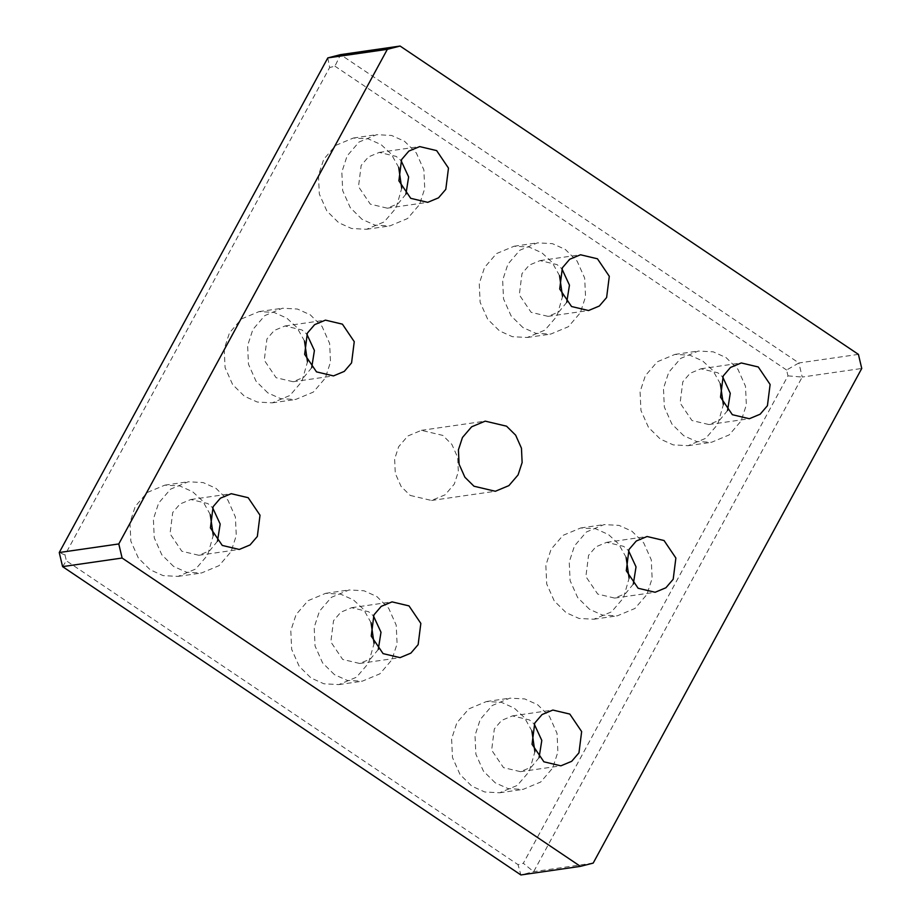 <?xml version="1.0" encoding="UTF-8"?>
<svg xmlns="http://www.w3.org/2000/svg" width="921" height="921" viewBox="0 0 921 921"><rect width="100%" height="100%" fill="white"/><g stroke="black" fill="none" stroke-linecap="round" stroke-linejoin="round"><path stroke-width="0.69" stroke-dasharray="4.61 3.45" d="M589.475 609.265L577.651 597.568L570.099 580.621L569.236 561.96L574.497 545.877L586.424 531.97L604.095 524.59L619.004 525.384L631.887 531.175L643.71 542.872L651.262 559.818L652.126 578.48L646.864 594.563L634.937 608.47L617.266 615.85L602.357 615.055L589.475 609.265M633.303 584.11L625.509 593.596L614.71 598.097L597.729 594.08L585.883 576.581L588.565 555.34L595.864 546.844L606.663 542.342L623.644 546.36L628.456 550.505M626.107 557.343L618.624 543.954L608.493 534.548L595.611 528.758L580.714 527.975L563.042 535.343L551.103 549.25L545.842 565.333L546.717 583.995L554.258 600.941L566.093 612.649L578.975 618.428L593.872 619.223L611.544 611.843L623.471 597.936L629.112 578.215M267.85 392.899L256.026 381.19L248.474 364.244L247.611 345.594L252.872 329.511L264.799 315.592L282.471 308.224L297.379 309.019L310.25 314.798L322.085 326.506L329.626 343.452L330.501 362.103L325.24 378.186L313.313 392.104L295.641 399.472L280.732 398.678L267.85 392.899M311.678 367.732L303.872 377.23L293.074 381.731L276.093 377.714L264.258 360.203L266.94 338.974L274.228 330.466L285.026 325.965L302.007 329.983L306.831 334.139M304.483 340.977L296.988 327.588L286.868 318.171L273.986 312.392L259.077 311.597L241.406 318.965L229.479 332.884L224.217 348.967L225.081 367.617L232.633 384.575L244.456 396.272L257.339 402.051L272.248 402.845L289.919 395.477L301.846 381.57L307.487 361.838M334.438 674.633L322.603 662.936L315.063 645.989L314.188 627.328L319.449 611.245L331.387 597.338L349.059 589.958L363.956 590.752L376.839 596.532L388.674 608.24L396.214 625.186L397.089 643.848L391.816 659.931L379.889 673.838L362.218 681.206L347.321 680.423L334.438 674.633M378.266 649.466L370.461 658.964L359.662 663.465L342.681 659.448L330.835 641.937L333.529 620.708L340.816 612.212L351.615 607.699L368.596 611.728L373.419 615.873M371.059 622.711L363.576 609.322L353.445 599.916L340.563 594.126L325.666 593.331L307.994 600.711L296.067 614.618L290.794 630.701L291.669 649.363L299.21 666.309L311.045 678.006L323.927 683.796L338.824 684.591L356.496 677.211L368.435 663.304L374.076 643.572M173.62 566.45L161.785 554.753L154.244 537.795L153.381 519.145L158.642 503.062L170.569 489.143L188.241 481.775L203.138 482.569L216.021 488.349L227.855 500.057L235.396 517.003L236.271 535.654L231.01 551.737L219.071 565.655L201.411 573.023L186.503 572.229L173.62 566.45M217.448 541.283L209.643 550.781L198.844 555.282L181.863 551.265L170.028 533.754L172.711 512.525L179.998 504.017L190.797 499.516L207.778 503.534L212.601 507.69M210.253 514.528L202.758 501.139L192.639 491.722L179.756 485.943L164.847 485.148L147.176 492.516L135.249 506.435L129.988 522.518L130.851 541.18L138.403 558.126L150.227 569.823L163.109 575.613L178.018 576.396L195.689 569.028L207.616 555.121L213.258 535.389M495.245 782.827L483.421 771.119L475.869 754.172L475.006 735.511L480.267 719.428L492.194 705.521L509.866 698.153L524.774 698.935L537.657 704.726L549.48 716.423L557.032 733.369L557.896 752.031L552.635 768.114L540.708 782.021L523.036 789.401L508.127 788.606L495.245 782.827M539.073 757.661L531.267 767.147L520.469 771.66L503.499 767.63L491.653 750.131L494.335 728.902L501.634 720.395L512.433 715.893L529.402 719.911L534.226 724.056M531.878 730.894L524.394 717.505L514.263 708.099L501.381 702.309L486.472 701.526L468.812 708.894L456.874 722.801L451.612 738.884L452.487 757.546L460.028 774.492L471.863 786.2L484.745 791.979L499.643 792.774L517.314 785.406L529.241 771.487L534.882 751.766M327.807 57.908L329.649 67.521L64.988 554.96L59.255 552.531M787.962 375.86L802.214 377.057L533.65 871.68L523.312 863.288L787.962 375.86L786.592 370.023L798.887 362.966L340.563 54.638L334.933 66.174L329.649 67.521M786.592 370.023L334.933 66.174M593.193 863.092L533.65 871.68L520.895 874.95L518.028 864.646L523.312 863.288M858.418 354.378L798.887 362.966L802.214 377.057L861.745 368.469M62.582 566.622L66.37 560.797L518.028 864.646M64.988 554.96L66.37 560.797M720.337 383.792L712.854 370.403L702.723 360.997L689.841 355.207L674.943 354.412L657.272 361.792L645.345 375.699L640.072 391.782L640.947 410.444L648.488 427.39L660.322 439.087L673.205 444.878L688.102 445.672L705.774 438.292L717.701 424.385L723.353 404.664M398.712 167.415L391.218 154.037L381.098 144.62L368.216 138.841L353.307 138.046L335.635 145.414L323.708 159.333L318.447 175.416L319.322 194.066L326.863 211.013L338.698 222.721L351.569 228.5L366.477 229.294L384.149 221.926L396.076 208.008L401.717 188.287M559.519 275.609L552.036 262.22L541.916 252.803L529.034 247.024L514.125 246.229L496.454 253.609L484.527 267.516L479.265 283.599L480.129 302.261L487.681 319.207L499.504 330.904L512.387 336.695L527.296 337.477L544.967 330.109L556.894 316.202L562.535 296.47M410.179 495.417L431.535 500.471L445.119 494.807L454.283 484.124L458.336 471.759L457.668 457.415L451.866 444.394L442.771 435.391L421.415 430.337L407.83 436.001L398.666 446.697L394.625 459.061L395.293 473.406L401.084 486.426L410.179 495.417M522.898 327.531L511.063 315.834L503.522 298.876L502.647 280.226L507.92 264.143L519.847 250.224L537.519 242.856L552.416 243.651L565.298 249.43L577.133 261.138L584.674 278.084L585.549 296.746L580.288 312.829L568.349 326.736L550.677 334.104L535.78 333.31L522.898 327.531M566.726 302.364L558.92 311.862L548.122 316.364L531.141 312.346L519.306 294.835L521.988 273.606L529.276 265.11L540.074 260.597L557.055 264.615L561.879 268.771M362.08 219.348L350.256 207.639L342.704 190.693L341.841 172.031L347.102 155.948L359.029 142.041L376.701 134.673L391.609 135.468L404.492 141.247L416.315 152.944L423.867 169.901L424.731 188.552L419.469 204.635L407.543 218.553L389.871 225.921L374.962 225.127L362.08 219.348M405.908 194.181L398.102 203.668L387.304 208.181L370.323 204.163L358.488 186.652L361.17 165.423L368.458 156.915L379.256 152.414L396.237 156.432L401.061 160.576M683.716 435.714L671.881 424.017L664.34 407.07L663.465 388.409L668.727 372.326L680.665 358.419L698.325 351.039L713.234 351.834L726.116 357.624L737.951 369.321L745.492 386.267L746.355 404.929L741.094 421.012L729.167 434.919L711.496 442.299L696.587 441.504L683.716 435.714M727.532 410.547L719.738 420.045L708.94 424.546L691.959 420.529L680.112 403.018L682.806 381.789L690.094 373.293L700.893 368.791L717.873 372.809L722.686 376.954M593.872 619.223L617.266 615.85M580.714 527.975L604.095 524.59M614.71 598.097L655.107 592.272M606.663 542.342L647.06 536.506M272.248 402.845L295.641 399.472M259.077 311.597L282.471 308.224M293.074 381.731L333.483 375.906M285.026 325.965L325.435 320.14M338.824 684.591L362.218 681.206M325.666 593.331L349.059 589.958M359.662 663.465L400.059 657.64M351.615 607.699L392.012 601.874M178.018 576.396L201.411 573.023M164.847 485.148L188.241 481.775M198.844 555.282L239.253 549.457M190.797 499.516L231.206 493.691M499.643 792.774L523.036 789.401M486.472 701.526L509.866 698.153M520.469 771.66L560.877 765.823M512.433 715.893L552.83 710.056M431.535 500.471L495.325 491.273M421.415 430.337L485.206 421.139M527.296 337.477L550.677 334.104M514.125 246.229L537.519 242.856M548.122 316.364L588.519 310.538M540.074 260.597L580.483 254.772M366.477 229.294L389.871 225.921M353.307 138.046L376.701 134.673M387.304 208.181L427.712 202.344M379.256 152.414L419.665 146.589M688.102 445.672L711.496 442.299M674.943 354.412L698.325 351.039M708.94 424.546L749.337 418.721M700.893 368.791L741.29 362.955"/><path stroke-width="1.38" d="M628.456 550.505L636.031 566.875L633.303 584.11M629.112 578.215L626.107 557.343M664.041 540.523L675.876 558.034L673.193 579.263L665.906 587.771L655.107 592.272L638.126 588.254L626.292 570.744L628.974 549.515L636.261 541.018L647.06 536.506L664.041 540.523M306.831 334.139L314.406 350.498L311.678 367.732M307.487 361.838L304.483 340.977M342.416 324.157L354.251 341.668L351.569 362.897L344.281 371.393L333.483 375.906L316.502 371.877L304.655 354.378L307.349 333.137L314.637 324.641L325.435 320.14L342.416 324.157M373.419 615.873L380.995 632.243L378.266 649.466M374.076 643.572L371.059 622.711M408.993 605.891L420.839 623.402L418.146 644.631L410.858 653.139L400.059 657.64L383.078 653.622L371.244 636.112L373.926 614.883L381.213 606.375L392.012 601.874L408.993 605.891M212.601 507.69L220.177 524.049L217.448 541.283M213.258 535.389L210.253 514.528M248.186 497.708L260.021 515.219L257.339 536.448L250.052 544.944L239.253 549.457L222.272 545.439L210.425 527.929L213.108 506.7L220.407 498.192L231.206 493.691L248.186 497.708M534.226 724.056L541.801 740.426L539.073 757.661M534.882 751.766L531.878 730.894M569.811 714.074L581.646 731.585L578.964 752.814L571.676 761.322L560.877 765.823L543.897 761.805L532.05 744.295L534.744 723.066L542.032 714.569L552.83 710.056L569.811 714.074M59.255 552.531L327.807 57.908L340.563 54.638L400.105 46.05L387.35 49.32L118.786 543.943L59.255 552.531L62.582 566.622L122.113 558.034L118.786 543.943M122.113 558.034L580.437 866.362L520.895 874.95L62.582 566.622M400.105 46.05L858.418 354.378L861.745 368.469L593.193 863.092L580.437 866.362M723.353 404.664L720.337 383.792M401.717 188.287L398.712 167.415M562.535 296.47L559.519 275.609M327.807 57.908L387.35 49.32M506.562 426.193L515.656 435.184L521.459 448.216L522.126 462.549L518.086 474.914L508.91 485.609L495.325 491.273L473.97 486.219L464.886 477.228L459.084 464.196L458.416 449.862L462.457 437.498L471.633 426.803L485.206 421.139L506.562 426.193M561.879 268.771L569.454 285.142L566.726 302.364M597.453 258.789L609.299 276.3L606.617 297.529L599.318 306.025L588.519 310.538L571.55 306.52L559.703 289.01L562.386 267.781L569.685 259.273L580.483 254.772L597.453 258.789M401.061 160.576L408.636 176.947L405.908 194.181M436.646 150.607L448.481 168.106L445.799 189.346L438.511 197.842L427.712 202.344L410.731 198.326L398.885 180.827L401.579 159.586L408.866 151.09L419.665 146.589L436.646 150.607M722.686 376.954L730.261 393.325L727.532 410.547M758.271 366.972L770.117 384.483L767.423 405.712L760.136 414.22L749.337 418.721L732.356 414.703L720.521 397.193L723.204 375.964L730.491 367.456L741.29 362.955L758.271 366.972"/></g></svg>
